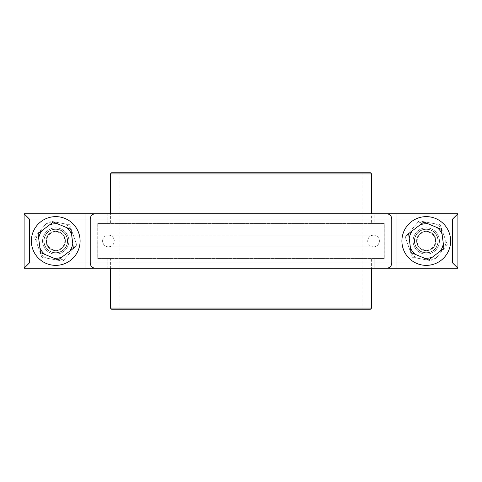 <?xml version="1.0" encoding="UTF-8"?>
<svg xmlns="http://www.w3.org/2000/svg" width="482" height="482" viewBox="0 0 482 482"><rect width="100%" height="100%" fill="white"/><g stroke="black" fill="none" stroke-linecap="round" stroke-linejoin="round"><path stroke-width="0.36" stroke-dasharray="2.41 1.81" d="M98.894 223.009L383.106 223.009L384.274 223.431L97.725 223.431L384.274 223.431L384.274 241L97.725 241L384.274 241L97.725 241L97.725 223.431L98.894 223.009L383.106 223.009M102.594 241A5.85 5.85 0 0 1 108.444 235.15A5.85 5.85 0 0 1 114.294 241L367.706 241L114.294 241C113.945 244.555 111.999 246.501 108.444 246.85A5.85 5.85 0 0 0 114.294 241C113.945 237.445 111.999 235.499 108.444 235.15L373.556 235.15A5.85 5.85 0 0 0 367.706 241C368.055 244.555 370.001 246.501 373.556 246.85A5.85 5.85 0 0 1 367.706 241C368.055 237.445 370.001 235.499 373.556 235.15L108.444 235.15C104.895 235.499 102.943 237.445 102.594 241L379.406 241A5.85 5.85 0 0 0 373.556 235.15C377.105 235.499 379.057 237.445 379.406 241L102.594 241A5.85 5.85 0 0 0 108.444 246.85L373.556 246.85A5.85 5.85 0 0 0 379.406 241L102.594 241L379.406 241C379.057 244.555 377.105 246.501 373.556 246.85L108.444 246.85C104.895 246.501 102.943 244.555 102.594 241M362.832 172.773L362.832 309.227L119.168 309.227L119.168 241L362.832 241L119.168 241L362.832 241L119.168 241L119.168 172.773L362.832 172.773L119.168 172.773M371.604 223.009L110.396 223.009L371.604 223.009L371.604 213.773M110.396 223.009L110.396 213.773M110.396 173.942L371.604 173.942M370.435 172.773L111.565 172.773M426.269 227.841A13.159 13.159 0 0 1 439.427 241A13.159 13.159 0 0 1 426.269 254.159A13.159 13.159 0 0 1 413.116 241A13.159 13.159 0 0 1 426.269 227.841A13.159 13.159 0 0 1 439.427 241A13.159 13.159 0 0 1 426.269 254.159A13.159 13.159 0 0 1 413.116 241A13.159 13.159 0 0 1 426.269 227.841A13.159 13.159 0 0 0 413.116 241A13.159 13.159 0 0 0 426.269 254.159A13.159 13.159 0 0 0 439.427 241A13.159 13.159 0 0 0 426.269 227.841A13.159 13.159 0 0 0 413.116 241A13.159 13.159 0 0 0 426.269 254.159A13.159 13.159 0 0 0 439.427 241A13.159 13.159 0 0 0 426.269 227.841M55.731 227.841A13.159 13.159 0 0 1 68.884 241A13.159 13.159 0 0 1 55.731 254.159A13.159 13.159 0 0 1 42.573 241A13.159 13.159 0 0 1 55.731 227.841A13.159 13.159 0 0 1 68.884 241A13.159 13.159 0 0 1 55.731 254.159A13.159 13.159 0 0 1 42.573 241A13.159 13.159 0 0 1 55.731 227.841A13.159 13.159 0 0 0 42.573 241A13.159 13.159 0 0 0 55.731 254.159A13.159 13.159 0 0 0 68.884 241A13.159 13.159 0 0 0 55.731 227.841A13.159 13.159 0 0 0 42.573 241A13.159 13.159 0 0 0 55.731 254.159A13.159 13.159 0 0 0 68.884 241A13.159 13.159 0 0 0 55.731 227.841M452.634 262.967L396.981 262.967L396.981 268.227L457.9 268.227L457.9 213.773L380.033 213.773L457.9 213.773L396.981 213.773L396.981 219.033L452.634 219.033L452.634 262.967L457.9 268.227L386.576 268.227A5.266 5.206 90 0 0 391.776 262.967L90.224 262.967L90.224 219.033L391.776 219.033L391.776 262.967L396.981 262.967L396.981 219.033L391.776 219.033A5.266 5.206 90 0 0 386.576 213.773L396.981 213.773M384.238 223.009L97.762 223.009L97.762 258.991L384.238 258.991L384.238 223.009L384.238 258.991L97.762 258.991L384.238 258.991L97.762 258.991L97.762 223.009L384.238 223.009M107.221 213.773L107.221 223.009L107.221 213.773L374.779 213.773L24.1 213.773L386.576 213.773M371.604 258.991L371.604 268.227L110.396 268.227L110.396 258.991L371.604 258.991L110.396 258.991M101.967 268.227L101.967 258.991L101.967 268.227L107.221 268.227L24.1 268.227L24.1 213.773L24.1 268.227L85.019 268.227L24.1 268.227L29.366 262.967L29.366 219.033L24.1 213.773L85.019 213.773L85.019 262.967L29.366 262.967M380.033 268.227L380.033 258.991L380.033 268.227L374.779 268.227L457.9 268.227L457.9 213.773L452.634 219.033M95.424 268.227L85.019 268.227L85.019 262.967L90.224 262.967A5.266 5.206 90 0 0 95.424 268.227L386.576 268.227M417.231 233.288A11.881 11.881 0 0 1 433.981 231.963A11.881 11.881 0 0 1 435.312 248.712A11.881 11.881 0 0 1 418.563 250.038A11.881 11.881 0 0 1 417.231 233.288A11.881 11.881 0 0 1 433.981 231.963A11.881 11.881 0 0 1 435.312 248.712A11.881 11.881 0 0 1 418.563 250.038A11.881 11.881 0 0 1 417.231 233.288M407.73 225.19A24.365 24.365 0 0 0 410.459 259.539A24.365 24.365 0 0 0 444.814 256.81A24.365 24.365 0 0 0 442.084 222.461A24.365 24.365 0 0 0 407.73 225.19A24.365 24.365 0 0 0 410.459 259.539A24.365 24.365 0 0 0 444.814 256.81A24.365 24.365 0 0 0 442.084 222.461A24.365 24.365 0 0 0 407.73 225.19M445.772 240.584L447.302 244.88L433.426 261.154L412.393 257.268L405.242 237.12L419.117 220.846L435.662 223.901A19.509 19.509 0 0 1 441.675 229.028L445.772 240.584A19.509 19.509 0 0 1 444.344 248.351L436.385 257.683A19.509 19.509 0 0 1 428.938 260.322L416.882 258.099A19.509 19.509 0 0 1 410.869 252.972L406.766 241.416A19.509 19.509 0 0 1 408.2 233.65L416.159 224.317A19.509 19.509 0 0 1 423.606 221.678M406.766 241.416L405.242 237.12L408.2 233.65M416.159 224.317L419.117 220.846L440.15 224.733L441.675 229.028M435.662 223.901L440.15 224.733L447.302 244.88L444.344 248.351M436.385 257.683L433.426 261.154L428.938 260.322M416.882 258.099L412.393 257.268L410.869 252.972M383.106 258.991L98.894 258.991L97.725 258.569L384.274 258.569L97.725 258.569L97.725 241L384.274 241L384.274 258.569L383.106 258.991L98.894 258.991M119.168 309.227L362.832 309.227M371.604 308.058L110.396 308.058M111.565 309.227L370.435 309.227M24.1 268.227L24.1 213.773M107.221 268.227L107.221 258.991L107.221 268.227L374.779 268.227L374.779 258.991L374.779 268.227M457.9 268.227L457.9 213.773M380.033 213.773L380.033 223.009L380.033 213.773L374.779 213.773L374.779 223.009L374.779 213.773M435.674 239.795A9.477 9.477 0 0 1 427.474 250.405A9.477 9.477 0 0 1 416.87 242.205A9.477 9.477 0 0 1 425.064 231.595A9.477 9.477 0 0 1 435.674 239.795M414.671 242.488A11.695 11.695 0 0 0 427.757 252.604A11.695 11.695 0 0 0 437.873 239.512A11.695 11.695 0 0 1 427.757 252.604A11.695 11.695 0 0 1 414.671 242.488A11.695 11.695 0 0 1 424.787 229.396A11.695 11.695 0 0 1 437.873 239.512A11.695 11.695 0 0 1 427.757 252.604A11.695 11.695 0 0 1 414.671 242.488A11.695 11.695 0 0 1 424.787 229.396A11.695 11.695 0 0 1 437.873 239.512A11.695 11.695 0 0 1 427.757 252.604A11.695 11.695 0 0 1 414.671 242.488A11.695 11.695 0 0 1 424.787 229.396A11.695 11.695 0 0 1 437.873 239.512A11.695 11.695 0 0 0 424.787 229.396A11.695 11.695 0 0 0 414.671 242.488M435.306 239.843A9.11 9.11 0 0 1 427.432 250.038A9.11 9.11 0 0 1 417.237 242.157A9.11 9.11 0 0 1 425.112 231.963A9.11 9.11 0 0 1 435.306 239.843M423.172 216.834A24.365 24.365 0 0 1 450.441 237.903A24.365 24.365 0 0 1 429.366 265.166A24.365 24.365 0 0 1 402.102 244.097A24.365 24.365 0 0 1 423.172 216.834M429.215 259.587L440.15 251.261M437.114 227.576L428.215 223.853M443.922 248.381L442.096 234.113M415.43 254.424L424.329 258.147M409.224 238.325L410.447 247.887M420.063 224.895L412.393 230.739M64.769 248.712A11.881 11.881 0 0 1 48.019 250.038A11.881 11.881 0 0 1 46.688 233.288A11.881 11.881 0 0 1 63.437 231.963A11.881 11.881 0 0 1 64.769 248.712A11.881 11.881 0 0 1 48.019 250.038A11.881 11.881 0 0 1 46.688 233.288A11.881 11.881 0 0 1 63.437 231.963A11.881 11.881 0 0 1 64.769 248.712M74.27 256.81A24.365 24.365 0 0 0 71.541 222.461A24.365 24.365 0 0 0 37.186 225.19A24.365 24.365 0 0 0 39.916 259.539A24.365 24.365 0 0 0 74.27 256.81A24.365 24.365 0 0 0 71.541 222.461A24.365 24.365 0 0 0 37.186 225.19A24.365 24.365 0 0 0 39.916 259.539A24.365 24.365 0 0 0 74.27 256.81M36.228 241.416L34.698 237.12L48.574 220.846L69.607 224.733L76.759 244.88L62.883 261.154L46.338 258.099A19.509 19.509 0 0 1 40.325 252.972L36.228 241.416A19.509 19.509 0 0 1 37.656 233.65L45.615 224.317A19.509 19.509 0 0 1 53.062 221.678L65.118 223.901A19.509 19.509 0 0 1 71.131 229.028L75.234 240.584A19.509 19.509 0 0 1 73.8 248.351L65.841 257.683A19.509 19.509 0 0 1 58.394 260.322M75.234 240.584L76.759 244.88L73.8 248.351M65.841 257.683L62.883 261.154L41.85 257.268L40.325 252.972M46.338 258.099L41.85 257.268L34.698 237.12L37.656 233.65M45.615 224.317L48.574 220.846L53.062 221.678M65.118 223.901L69.607 224.733L71.131 229.028M46.326 242.205A9.477 9.477 0 0 1 54.526 231.595A9.477 9.477 0 0 1 65.13 239.795A9.477 9.477 0 0 1 56.936 250.405A9.477 9.477 0 0 1 46.326 242.205M67.329 239.512A11.695 11.695 0 0 0 54.243 229.396A11.695 11.695 0 0 0 44.127 242.488A11.695 11.695 0 0 1 54.243 229.396A11.695 11.695 0 0 1 67.329 239.512A11.695 11.695 0 0 1 57.213 252.604A11.695 11.695 0 0 1 44.127 242.488A11.695 11.695 0 0 1 54.243 229.396A11.695 11.695 0 0 1 67.329 239.512A11.695 11.695 0 0 1 57.213 252.604A11.695 11.695 0 0 1 44.127 242.488A11.695 11.695 0 0 1 54.243 229.396A11.695 11.695 0 0 1 67.329 239.512A11.695 11.695 0 0 1 57.213 252.604A11.695 11.695 0 0 1 44.127 242.488A11.695 11.695 0 0 0 57.213 252.604A11.695 11.695 0 0 0 67.329 239.512M46.694 242.157A9.11 9.11 0 0 1 54.568 231.963A9.11 9.11 0 0 1 64.763 239.843A9.11 9.11 0 0 1 56.888 250.038A9.11 9.11 0 0 1 46.694 242.157M58.828 265.166A24.365 24.365 0 0 1 31.559 244.097A24.365 24.365 0 0 1 52.634 216.834A24.365 24.365 0 0 1 79.898 237.903A24.365 24.365 0 0 1 58.828 265.166M52.785 222.413L41.85 230.739M41.103 252.839L53.785 258.147M38.078 233.619L39.904 247.887M66.57 227.576L57.671 223.853M72.776 243.675L71.553 234.113M61.937 257.105L69.607 251.261M101.967 223.009L101.967 213.773L101.967 223.009M29.366 219.033L90.224 219.033A5.266 5.206 90 0 1 95.424 213.773M436.819 219.033L415.719 219.033M415.719 262.967L436.819 262.967M45.181 262.967L66.281 262.967M66.281 219.033L45.181 219.033M435.861 239.771A9.664 9.664 0 0 1 427.498 250.586A9.664 9.664 0 0 1 416.683 242.229A9.664 9.664 0 0 1 425.046 231.414A9.664 9.664 0 0 1 435.861 239.771A9.664 9.664 0 0 1 427.498 250.586A9.664 9.664 0 0 1 416.683 242.229A9.664 9.664 0 0 1 425.046 231.414A9.664 9.664 0 0 1 435.861 239.771M46.139 242.229A9.664 9.664 0 0 1 54.502 231.414A9.664 9.664 0 0 1 65.317 239.771A9.664 9.664 0 0 1 56.954 250.586A9.664 9.664 0 0 1 46.139 242.229A9.664 9.664 0 0 1 54.502 231.414A9.664 9.664 0 0 1 65.317 239.771A9.664 9.664 0 0 1 56.954 250.586A9.664 9.664 0 0 1 46.139 242.229M241 246.85L373.556 246.85L241 246.85M241 235.15L373.556 235.15L241 235.15"/><path stroke-width="0.72" d="M111.565 172.773L370.435 172.773L371.604 173.942L110.396 173.942L111.565 172.773M371.604 213.773L371.604 173.942M110.396 213.773L110.396 173.942M415.719 219.033L396.981 219.033L396.981 213.773L457.9 213.773L457.9 268.227L380.033 268.227M374.779 268.227L371.604 268.227L371.604 308.058L370.435 309.227L111.565 309.227L110.396 308.058L371.604 308.058M110.396 308.058L110.396 268.227L107.221 268.227M101.967 268.227L24.1 268.227L24.1 213.773L107.221 213.773M374.779 213.773L380.033 213.773M66.281 262.967L85.019 262.967L85.019 268.227L396.981 268.227L396.981 262.967L415.719 262.967M95.424 268.227A5.266 5.206 -90 0 1 90.224 262.967L85.019 262.967L85.019 219.033L90.224 219.033L90.224 262.967L391.776 262.967L391.776 219.033L90.224 219.033A5.266 5.206 -90 0 1 95.424 213.773L85.019 213.773L85.019 219.033L66.281 219.033M95.424 213.773L396.981 213.773M457.9 268.227L452.634 262.967L452.634 219.033L457.9 213.773M24.1 213.773L29.366 219.033L29.366 262.967L24.1 268.227M423.172 216.834A24.365 24.365 0 0 1 450.441 237.903A24.365 24.365 0 0 1 429.366 265.166A24.365 24.365 0 0 1 402.102 244.097A24.365 24.365 0 0 1 423.172 216.834M432.474 257.105L428.703 259.979L424.329 258.147A17.256 17.256 0 0 0 432.474 257.105L440.15 251.261A17.256 17.256 0 0 0 443.32 243.675L441.488 229.408L423.841 222.021L408.622 233.619L411.05 252.592L428.703 259.979L429.215 259.587M443.922 248.381L440.15 251.261L443.922 248.381L443.32 243.675M442.096 234.113A17.256 17.256 0 0 0 437.114 227.576L441.488 229.408L442.096 234.113M428.215 223.853A17.256 17.256 0 0 0 420.063 224.895L423.841 222.021L428.215 223.853M412.393 230.739A17.256 17.256 0 0 0 409.224 238.325L408.622 233.619L412.393 230.739M410.447 247.887A17.256 17.256 0 0 0 415.43 254.424L411.05 252.592L410.447 247.887M58.828 265.166A24.365 24.365 0 0 1 31.559 244.097A24.365 24.365 0 0 1 52.634 216.834A24.365 24.365 0 0 1 79.898 237.903A24.365 24.365 0 0 1 58.828 265.166M49.526 224.895L53.297 222.021L57.671 223.853A17.256 17.256 0 0 0 49.526 224.895L41.85 230.739A17.256 17.256 0 0 0 38.681 238.325L39.904 247.887A17.256 17.256 0 0 0 44.886 254.424L58.159 259.979L73.378 248.381L70.95 229.408L53.297 222.021L52.785 222.413M38.078 233.619L41.85 230.739L38.078 233.619L38.681 238.325M44.886 254.424L40.512 252.592L39.904 247.887L40.512 252.592L41.103 252.839M53.785 258.147A17.256 17.256 0 0 0 61.937 257.105L58.159 259.979L53.785 258.147M69.607 251.261A17.256 17.256 0 0 0 72.776 243.675L73.378 248.381L69.607 251.261M71.553 234.113A17.256 17.256 0 0 0 66.57 227.576L70.95 229.408L71.553 234.113M452.634 219.033L436.819 219.033M386.576 213.773A5.266 5.206 -90 0 1 391.776 219.033L396.981 219.033L396.981 262.967L391.776 262.967A5.266 5.206 -90 0 1 386.576 268.227M436.819 262.967L452.634 262.967M29.366 262.967L45.181 262.967M45.181 219.033L29.366 219.033"/></g></svg>
